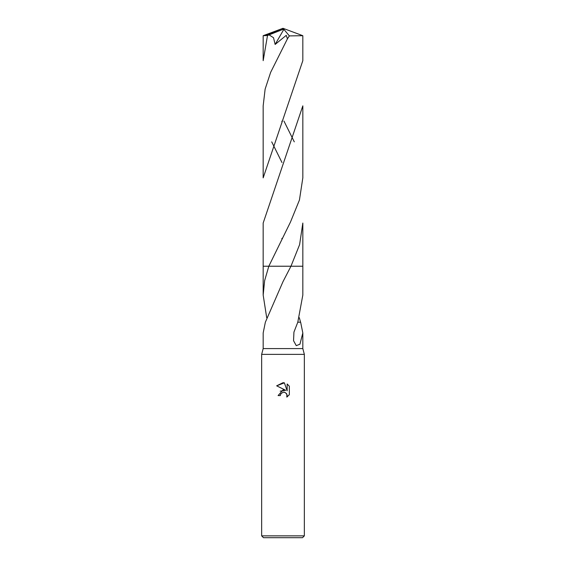 <?xml version="1.0" encoding="UTF-8"?>
<svg xmlns="http://www.w3.org/2000/svg" width="566" height="566" viewBox="0 0 566 566"><rect width="100%" height="100%" fill="white"/><g stroke="black" fill="none" stroke-linecap="round" stroke-linejoin="round"><path stroke-width="0.85" d="M266.699 317.689L263.176 295.077L264.633 280.651L268.815 266.225L290.966 266.225L283 281.649L265.362 322.21L263.176 332.964L263.176 348.578L261.648 354.38L304.352 354.38L304.352 535.868L261.648 535.868L263.48 537.7L302.52 537.7L304.352 535.868M263.176 348.578L302.824 348.578L304.352 354.38M280.694 394.028L282.986 392.231L280.694 394.028L280.333 395.577L278.09 395.577L283 389.967L285.717 390.292L276.654 385.828L283 382.701L284.38 382.849L287.146 390.816L287.146 383.989L289.346 386.217L289.346 394.636L286.792 397.084L286.891 394.247L285.052 392.408L283 392.224L284.373 392.203M299.301 317.689L300.574 322.21M297.794 322.203L300.638 322.21L302.824 332.964L299.93 344.22L296.266 345.649L293.549 340.718L293.938 332.101L297.794 322.203L302.824 295.077L302.831 266.225L290.966 266.225L302.824 266.225M280.333 395.577L280.559 394.325M286.368 393.37L287.153 395.556L286.792 397.084L287.641 396.497M288.922 395.224L289.346 394.636M285.717 390.292L280.184 391.156M289.346 386.217L287.146 383.989M284.38 382.849L276.654 385.828M263.176 295.077L263.176 266.225L268.815 266.225L290.478 222.042L299.442 200.01L302.831 177.83M263.176 266.225L268.815 266.225L263.169 266.225L263.169 223.046L302.831 105.849L302.831 177.88L302.831 105.849M267.513 35.517L263.176 60.668L263.176 35.7L267.513 35.517L269.091 34.873L273.527 37.731L275.133 44.445L286.255 35.347L287.429 38.835L270.633 72.377L265.129 89.124L263.169 105.849L263.169 177.88L302.824 60.668L302.824 35.7L289.375 35.906L287.429 38.835M294.285 141.854L283.955 121.074M302.831 223.046L302.831 266.225L290.966 266.225L299.598 244.654L302.831 223.046M271.715 141.861L281.981 162.527M269.091 34.88L282.54 29.531L283 28.3L265.426 35.517M282.54 29.531L283.863 29.326L275.133 44.445M282.54 29.588L283 28.3L263.197 35.679M283.863 29.326L289.375 35.906M302.824 332.964L302.824 348.578M261.648 354.38L261.648 535.868M302.824 35.7L283 28.3M282.031 121.096L281.811 121.506M282.024 238.307L281.818 238.703"/></g></svg>
